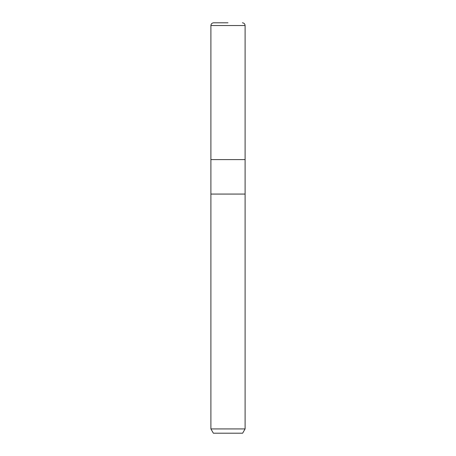<?xml version="1.0" encoding="UTF-8"?>
<svg xmlns="http://www.w3.org/2000/svg" width="456" height="456" viewBox="0 0 456 456"><rect width="100%" height="100%" fill="white"/><g stroke="black" fill="none" stroke-linecap="round" stroke-linejoin="round"><path stroke-width="0.68" d="M210.9 428.925L210.9 194.068L245.1 194.068L245.1 159.6L228 159.6L245.1 159.6L245.1 25.536L210.9 25.536L210.9 159.6L228 159.6L210.9 159.6L210.9 194.068L245.1 194.068L245.1 428.925L210.9 428.925L213.368 433.2L242.632 433.2L245.1 428.925M228 22.8L213.636 22.8L228 22.8M210.9 25.536C211.048 23.889 211.96 22.977 213.636 22.8M245.1 25.536C244.952 23.889 244.04 22.977 242.364 22.8"/></g></svg>
